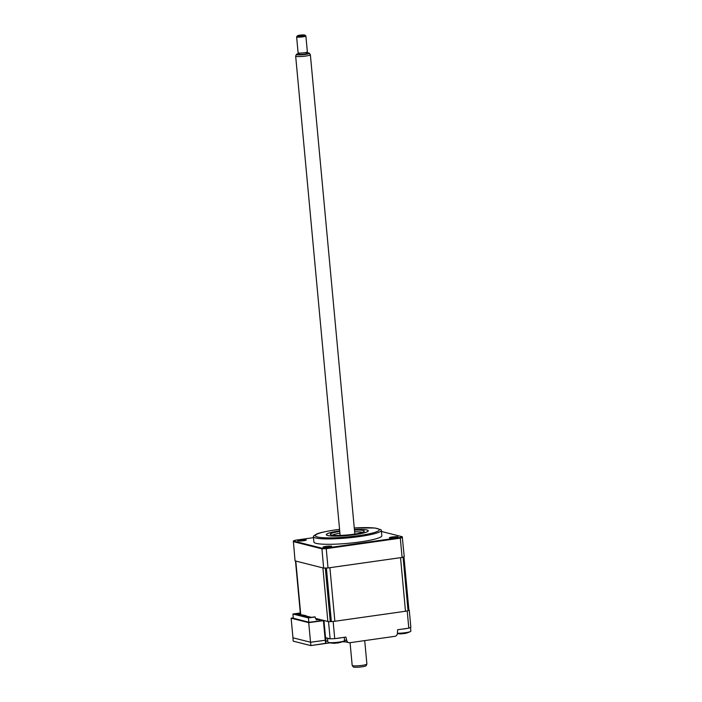 <?xml version="1.0" encoding="UTF-8"?>
<svg xmlns="http://www.w3.org/2000/svg" width="702" height="702" viewBox="0 0 702 702"><rect width="100%" height="100%" fill="white"/><g stroke="black" fill="none" stroke-linecap="round" stroke-linejoin="round"><path stroke-width="1.05" d="M403.948 556.739L408.915 610.231A4.651 0.605 174.7 0 1 408.529 610.512A58.933 7.704 174.7 0 1 408.046 610.705A4.651 0.605 174.7 0 1 405.493 611.249L400.526 557.669L329.896 567.681L334.863 621.27A4.651 0.605 174.7 0 1 331.362 621.577A58.933 7.704 174.7 0 1 330.273 621.612A4.651 0.605 174.7 0 1 327.869 621.489L315.786 618.444M405.493 611.249L334.863 621.27M403.878 556.765A4.651 0.605 174.7 0 1 403.562 556.932A58.933 7.704 174.7 0 1 403.071 557.125A4.651 0.605 174.7 0 1 402.527 557.291M327.869 621.489L322.902 567.909L295.788 561.073A4.651 0.605 174.7 0 1 295.481 560.889M311.495 617.365L300.781 614.662L305.879 615.61M325.166 639.469A0.93 0.869 -75.8 0 1 325.877 638.89M292.953 637.785L293.208 641.101A3.098 1.071 -98.1 0 0 293.427 641.216L310.688 645.568A3.098 1.071 -98.1 0 0 310.837 645.577A3.098 1.071 -98.1 0 0 310.898 645.559L325.579 643.313A3.098 1.071 -98.1 0 0 325.956 641.216L325.833 637.723L330.124 638.802L328.536 621.656L323.885 620.463L325.588 638.179M330.124 638.802A58.933 7.704 -5.3 0 0 334.731 638.653L345.919 637.074L346.77 640.54A3.098 2.887 104.2 0 0 349.859 642.716L394.814 636.345A3.098 2.887 104.2 0 0 397.429 633.353L397.622 629.738L408.81 628.15L407.213 611.003A58.933 7.704 -5.3 0 0 409.266 610.213L408.906 610.117M408.81 628.15A58.933 7.704 -5.3 0 0 410.854 627.36L409.266 610.213M328.536 621.656A58.933 7.704 -5.3 0 0 333.143 621.507L407.213 611.003M334.731 638.653L333.143 621.507M310.898 645.559L310.591 642.251L325.298 640.277L325.096 638.732L325.552 638.671M325.579 643.313L325.298 640.277M292.901 637.793L310.591 642.251M323.736 620.454L309.047 622.27L293.322 618.216M317.585 618.901L317.646 619.524M304.299 616.4L306.467 616.093M306.019 615.987L304.291 616.233M325.237 640.268L310.53 642.233L308.713 622.639L323.42 620.673L325.096 638.732M310.53 642.233L292.953 637.802L291.137 618.208L308.713 622.639M293.287 617.883L291.137 618.208M323.42 620.673L323.894 620.603M301.816 615.865L303.738 615.593L302.316 615.987M293.331 618.304L292.936 614.022L308.432 617.927L308.827 622.218M301.193 615.707L299.71 613.057L292.936 614.022M299.552 613.741L300.377 613.627M304.238 615.715L304.308 616.488M316.286 619.717L319.243 619.497L316.356 619.91L314.873 616.882L308.898 617.646L294.48 614.013L300.044 613.144M299.298 613.425L299.815 615.356M299.684 613.899L298.183 614.11L298.262 614.97M298.157 613.583L298.183 614.11M297.674 613.478L297.516 614.776M298.104 613.583L295.621 614.303M297.85 614.864L297.78 614.127M315.207 616.97L308.432 617.927M319.384 621.016L319.243 619.497M325.886 546.384A4.344 0.57 -5.3 0 0 323.157 547.253A4.344 0.57 -5.3 0 0 328.984 547.174A4.344 0.57 -5.3 0 0 331.73 546.454A4.344 0.57 -5.3 0 0 325.886 546.384M300.421 539.97A4.344 0.57 -5.3 0 0 297.692 540.83A4.344 0.57 -5.3 0 0 303.527 540.751A4.344 0.57 -5.3 0 0 306.265 540.031A4.344 0.57 -5.3 0 0 300.421 539.97M392.199 536.986A4.344 0.57 -5.3 0 0 389.47 537.846A4.344 0.57 -5.3 0 0 395.305 537.767A4.344 0.57 -5.3 0 0 398.043 537.056A4.344 0.57 -5.3 0 0 392.199 536.986M354.264 527.992A32.099 4.194 -5.3 0 1 379.177 529.527A32.099 4.194 -5.3 0 1 358.757 535.635A32.099 4.194 -5.3 0 1 317.453 536.977A32.099 4.194 -5.3 0 1 335.837 529.852A32.099 4.194 -5.3 0 1 339.566 529.361L335.688 529.843C324.271 531.686 317.787 533.169 316.216 534.301L313.733 535.907A34.117 4.458 -5.3 0 0 313.39 536.626L313.891 542.014A34.117 4.458 -5.3 0 0 360.038 541.935A34.117 4.458 -5.3 0 0 381.835 535.714L381.335 530.326A34.117 4.458 -5.3 0 0 380.861 529.677L374.929 528.009L354.264 527.965M313.39 536.626A34.117 4.458 -5.3 0 0 359.538 536.547A34.117 4.458 -5.3 0 0 381.335 530.326M354.405 529.51A20.937 2.738 174.7 0 1 368.138 530.809A20.937 2.738 174.7 0 1 354.764 534.626A20.937 2.738 174.7 0 1 326.448 534.678A20.937 2.738 174.7 0 1 339.707 530.879M381.44 531.475L402.246 536.723L404.229 556.616A58.933 7.704 174.7 0 1 402.097 557.449L328.018 567.953A58.933 7.704 174.7 0 1 323.631 568.093L295.059 560.889L293.348 540.979A58.801 7.687 174.7 0 1 295.27 540.233L313.487 537.653M323.631 568.093L321.885 548.174L293.348 540.979M402.097 557.449L400.307 538.162L326.228 548.657A58.933 7.704 174.7 0 1 321.841 548.806L293.269 541.602M328.018 567.953L326.176 548.034A58.801 7.687 174.7 0 1 321.885 548.174M402.246 536.723A58.801 7.687 174.7 0 1 400.158 537.539L326.176 548.034M400.158 537.539L400.307 538.162A58.933 7.704 174.7 0 0 402.448 537.328M362.381 532.397A15.505 2.027 -5.3 0 0 361.855 532.23A15.505 2.027 -5.3 0 0 354.624 531.818M339.926 533.178A15.505 2.027 -5.3 0 0 332.406 535.178M354.457 530.063A17.059 2.229 174.7 0 1 363.153 530.493A17.059 2.229 174.7 0 1 364.162 531.475A17.059 2.229 174.7 0 1 353.387 534.275L355.484 534.275L353.387 534.275A17.059 2.229 174.7 0 1 331.441 534.994A17.059 2.229 174.7 0 1 330.484 534.599A17.059 2.229 174.7 0 1 339.759 531.423M339.715 530.993L339.11 531.212L339.75 531.317M339.707 530.852A21.086 2.755 -5.3 0 0 327.685 535.521A21.086 2.755 -5.3 0 0 354.826 534.643A21.086 2.755 -5.3 0 0 366.9 529.966A21.086 2.755 -5.3 0 0 354.405 529.492M410.854 631.107A8.371 1.097 174.7 0 1 410.863 631.151A8.371 1.097 174.7 0 1 410.863 631.195A8.371 1.097 174.7 0 1 410.468 631.537A8.371 1.097 174.7 0 1 402.316 633.046A8.371 1.097 174.7 0 1 397.429 633.257M397.402 633.608A21.709 21.709 0 0 0 401.263 633.853L403.589 633.52A21.192 1.518 69.1 0 0 403.764 633.634L403.948 633.616A21.709 21.709 0 0 0 410.468 631.537M407.871 628.29A8.371 1.097 174.7 0 1 401.992 629.124M344.533 640.514A8.371 1.097 174.7 0 1 344.55 640.557A8.371 1.097 174.7 0 1 344.155 640.935A8.371 1.097 174.7 0 1 335.995 642.444A8.371 1.097 174.7 0 1 328.325 642.409A8.371 1.097 174.7 0 1 327.869 642.102A8.371 1.097 174.7 0 1 327.869 642.058M328.325 642.409A21.709 21.709 0 0 0 334.942 643.26L337.276 642.927A21.192 1.518 69.1 0 0 337.451 643.032L337.627 643.014A21.709 21.709 0 0 0 344.155 640.935M344.55 640.557A8.371 1.097 174.7 0 1 344.542 640.593L344.243 637.311M341.549 637.688A8.371 1.097 174.7 0 1 335.67 638.522M329.764 638.715A8.371 1.097 174.7 0 1 327.509 638.179A8.371 1.097 174.7 0 1 327.509 638.144L327.869 642.102M366.874 664.101L366.128 665.707A6.485 0.851 174.7 0 1 361.978 666.821A6.485 0.851 174.7 0 1 353.246 666.9L352.211 665.461A7.38 0.965 -5.3 0 0 362.153 665.373A7.38 0.965 -5.3 0 0 366.874 664.101A7.38 0.965 -5.3 0 0 366.892 664.022L364.715 640.61M309.31 53.212L310.337 54.651A7.38 0.965 174.7 0 1 310.363 54.721A7.38 0.965 174.7 0 1 305.624 56.072A7.38 0.965 174.7 0 1 295.665 56.09A7.38 0.965 174.7 0 1 295.682 56.011L296.428 54.405A6.485 0.851 -5.3 0 0 305.168 54.466A6.485 0.851 -5.3 0 0 309.31 53.212A6.485 0.851 -5.3 0 0 306.511 52.843M299.061 53.054L299.166 54.221A3.721 0.483 -5.3 0 0 304.185 54.212A3.721 0.483 -5.3 0 0 306.581 53.527L306.467 52.36M302.483 35.837A3.721 0.483 -5.3 0 0 304.835 35.1A3.721 0.483 -5.3 0 0 299.851 35.17A3.721 0.483 -5.3 0 0 297.49 35.784A3.721 0.483 -5.3 0 0 302.483 35.837M304.835 35.1L305.835 35.916A4.651 0.605 174.7 0 1 305.888 35.995A4.651 0.605 174.7 0 1 302.895 36.846A4.651 0.605 174.7 0 1 296.621 36.855A4.651 0.605 174.7 0 1 296.656 36.767L297.49 35.784M296.621 36.855L298.096 52.773A4.651 0.605 -5.3 0 0 304.378 52.764A4.651 0.605 -5.3 0 0 307.362 51.913L305.888 35.995M299.105 53.527A6.485 0.851 -5.3 0 0 296.428 54.405M350.079 642.681L352.185 665.391A7.38 0.965 -5.3 0 0 352.211 665.461M408.046 610.705L403.071 557.125M408.529 610.512L403.562 556.932M300.746 614.566L295.788 561.073M330.273 621.612L325.298 568.05M331.362 621.577L326.395 568.006M304.729 616.172L304.686 615.645M325.21 639.934A1.86 0.641 -98.1 0 0 325.596 638.258L325.474 639.162L325.921 638.89M323.947 620.507L325.596 638.258M344.489 639.961L346.77 640.54M325.956 641.216L327.764 640.961M348.815 642.663L345.998 641.953A3.098 2.887 -75.8 0 1 344.384 640.803M300.368 613.609L295.489 560.995M345.998 641.953L342.392 641.733M330.107 642.839L310.837 645.577M410.521 627.5L410.863 631.151M354.835 534.064L310.363 54.721M340.128 535.424L295.665 56.09"/></g></svg>
